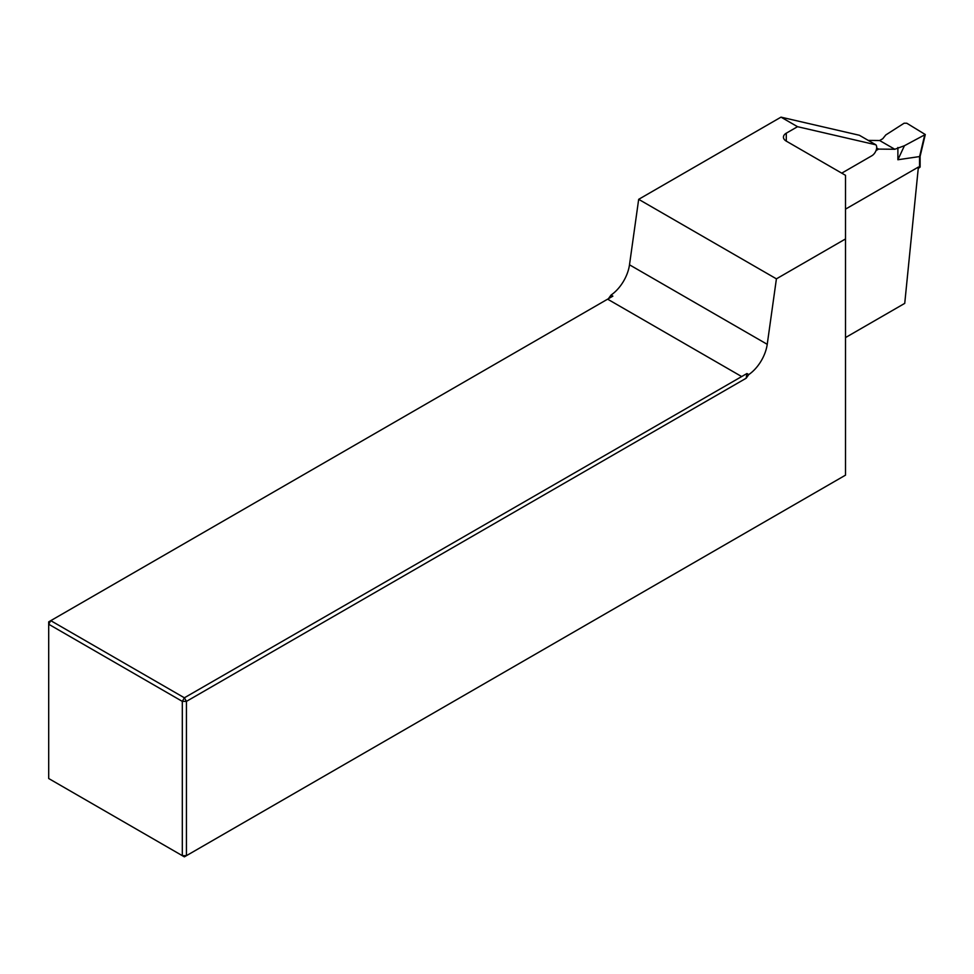 <?xml version="1.0" encoding="UTF-8"?>
<svg xmlns="http://www.w3.org/2000/svg" width="974" height="974" viewBox="0 0 974 974"><rect width="100%" height="100%" fill="white"/><g stroke="black" fill="none" stroke-linecap="round" stroke-linejoin="round"><path stroke-width="1.46" d="M611.039 295.073L612.877 296.133L608.409 298.714L611.039 295.073A29.22 16.875 120 0 0 629.496 264.806L638.676 199.329L776.412 278.844L845.517 238.947L845.517 175.332L786.286 141.133A9.74 5.625 180 0 1 783.437 137.164A9.74 5.625 180 0 1 786.286 133.182L786.286 141.133M781.002 117.148L859.36 135.264L875.894 144.809L797.536 126.693L781.002 117.148L638.676 199.329M875.894 144.809A6.818 3.933 -60 0 1 876.101 150.386A6.818 3.933 -60 0 1 871.852 155.755L841.731 173.153M797.536 126.693L786.286 133.182M845.517 209.13L918.385 167.065L904.736 303.377L845.517 337.564M776.412 278.844L767.232 344.321A29.22 16.875 120 0 1 748.775 374.588L746.157 378.229L186.436 701.377L186.436 855.659L182.308 855.659L182.308 701.377L48.7 624.237L48.7 778.518L184.378 856.852L845.517 475.142L845.517 238.947M748.775 374.588L746.936 373.529L746.157 378.229M612.877 296.133L50.77 620.657L184.378 697.798L746.936 373.529M607.618 299.164L741.226 376.305M186.436 701.377L184.378 697.798L182.308 701.377L186.436 701.377M50.77 620.657L48.7 621.85L48.7 624.237L50.77 620.657M876.028 150.556L878.572 149.095L894.802 149.266L904.432 145.723L925.288 134.534L920.113 156.351L920.126 166.785A1.948 1.12 180 0 1 919.553 167.577L918.263 168.332M925.288 134.534L906.806 123.235L904.115 123.211L885.78 134.96L882.736 138.746L879.644 140.524L868.248 140.402M894.802 149.266L879.644 140.524M878.572 149.095L876.649 147.975M897.882 147.488L897.882 159.748L919.602 156.558L924.655 135.203M904.432 145.723L897.882 159.748M767.232 344.321L629.496 264.806M919.553 167.577L919.553 156.558"/></g></svg>

